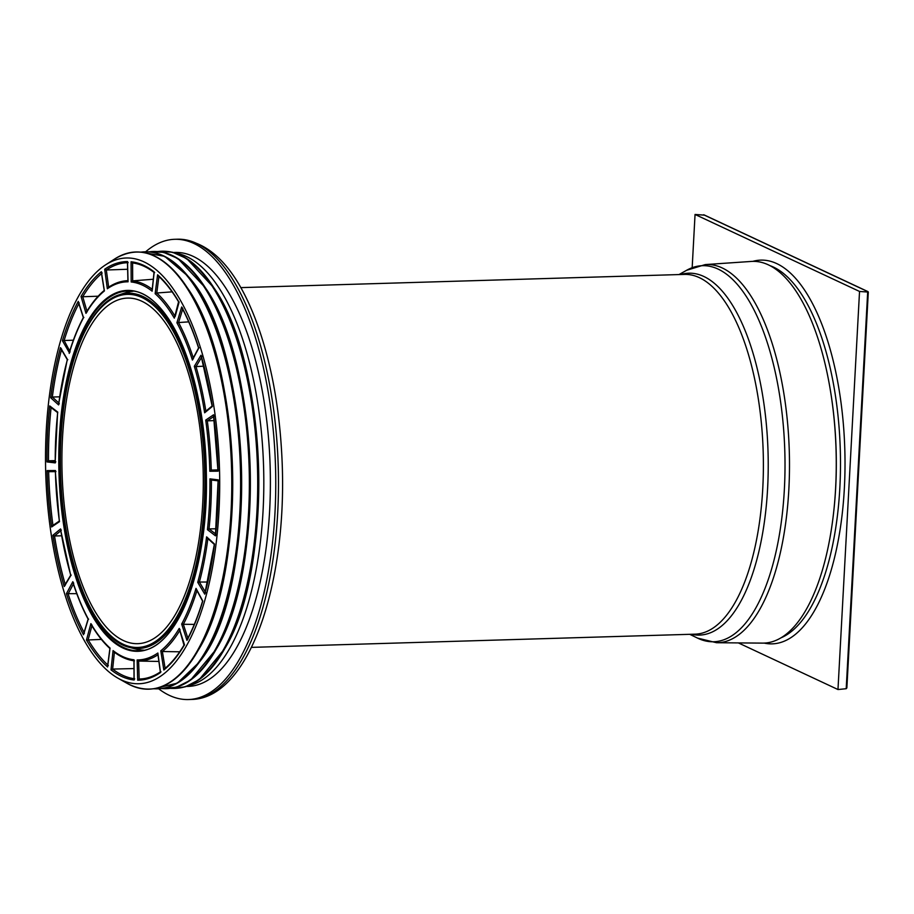 <?xml version="1.0" encoding="UTF-8"?>
<svg xmlns="http://www.w3.org/2000/svg" width="914" height="914" viewBox="0 0 914 914"><rect width="100%" height="100%" fill="white"/><g stroke="black" fill="none" stroke-linecap="round" stroke-linejoin="round"><path stroke-width="1.37" d="M56.577 563.321A212.973 86.91 88.3 0 1 105.624 264.832A212.973 86.91 88.3 0 1 219.474 468.299A212.973 86.91 88.3 0 1 117.94 678.177A212.973 86.91 88.3 0 1 56.577 563.321M193.288 357.888A190.283 77.656 -91.7 0 0 178.55 322.551L176.905 322.756A189.141 77.187 88.3 0 1 192.408 360.047L193.46 358.425M199.161 347.811L198.772 348.097A209.375 85.448 -91.7 0 0 181.692 306.978L182.846 308.555L181.692 306.978L176.905 322.756M182.64 309.218L178.596 322.539L188.73 321.865M174.78 315.867A190.283 77.656 -91.7 0 0 156.728 292.994L155.14 293.691A189.141 77.187 88.3 0 1 174.311 318.141L178.561 301.849C172.175 291.052 165.388 282.392 158.225 275.902M179.133 301.951L175.168 316.518M178.733 301.723A209.375 85.448 -91.7 0 0 157.596 274.783L158.956 276.222M158.91 276.531L156.774 292.994L172.106 291.852M152.238 289.281A190.283 77.656 -91.7 0 0 132.633 280.861L131.17 281.98A189.141 77.187 88.3 0 1 152.147 291.178L154.192 271.915A209.375 85.448 -91.7 0 0 131.068 261.77L132.439 262.935C139.739 263.792 146.983 266.979 154.158 272.509M154.66 272.623L154.192 271.915L154.66 272.623M132.633 280.861L153.301 279.25M127.926 280.655A190.283 77.656 -91.7 0 0 126.406 280.735C120.122 281.238 114.033 283.5 108.126 287.522L107.338 288.755A189.141 77.187 88.3 0 1 128.063 281.809L127.526 261.587A209.375 85.448 -91.7 0 0 104.687 269.242L106.321 270.007A208.232 84.979 88.3 0 1 127.263 262.718A208.232 84.979 88.3 0 1 127.457 262.706M128.131 262.695L127.526 261.587L128.131 262.695L127.263 262.718M87.07 311.754L85.985 313.365A189.141 77.187 88.3 0 1 104.413 290.949L101.351 271.732A209.375 85.448 -91.7 0 0 81.038 296.444L82.728 296.742A1.143 0.88 30.9 0 0 82.74 296.742A208.232 84.979 88.3 0 1 101.545 273.64M102.14 273.149L101.351 271.732L102.14 273.149M70.07 351.753L69.19 353.387A189.141 77.187 88.3 0 1 83.528 317.706L83.871 317.421M79.221 302.945L78.341 302.146L83.345 317.581C77.976 327.612 73.28 339.288 69.27 352.576L62.426 340.716L64.129 340.511A208.232 84.979 88.3 0 1 78.844 303.688M61.649 349.182L60.461 347.628A209.375 85.448 -91.7 0 0 50.693 397.739L58.599 404.913L59.284 403.417L58.599 404.913A189.141 77.187 88.3 0 1 67.453 359.453L67.807 359.67M50.693 397.739L52.327 397.042A208.232 84.979 88.3 0 1 61.478 349.811M46.98 461.924L55.251 462.895L55.777 461.673L55.251 462.895A189.141 77.187 88.3 0 1 57.753 412.1L49.733 405.93A209.375 85.448 -91.7 0 0 46.98 461.924L48.488 460.805A208.232 84.979 88.3 0 1 51.093 407.587M51.115 407.336L49.733 405.93M51.641 526.978L59.479 521.666A189.141 77.187 88.3 0 1 55.377 470.516L55.937 471.624L55.377 470.516L47.117 470.596A209.375 85.448 -91.7 0 0 51.641 526.978L52.978 525.55M52.955 525.379A208.232 84.979 88.3 0 1 48.659 471.704L55.308 471.635L48.659 471.704L47.117 470.596M71.212 575.1L70.869 575.454A189.141 77.187 88.3 0 1 60.564 528.955L61.295 530.371L60.564 528.955L52.875 535.284A209.375 85.448 -91.7 0 0 64.231 586.548L65.374 584.937M61.581 535.787L54.52 535.981L52.875 535.284M88.635 619.166L88.292 619.018A189.141 77.187 88.3 0 1 72.8 581.715L72.892 582.481C77.336 596.236 82.397 608.45 88.11 619.109L83.597 633.985L84.442 633.151M76.765 593.654L66.425 593.677L72.8 581.715L73.726 583.281M101.374 639.412L86.464 640.04A209.375 85.448 -91.7 0 0 107.601 666.991L110.057 648.072A189.141 77.187 88.3 0 1 90.886 623.622L92.028 625.187M108.332 665.483L107.566 666.352L109.909 648.357M133.97 668.557L112.628 669.082L111.017 669.848A209.375 85.448 -91.7 0 0 134.13 679.993L134.027 659.782A189.141 77.187 88.3 0 1 113.062 650.585L114.387 651.99M134.13 679.993L134.701 678.771L134.13 679.993M140.173 678.988L139.168 679.011A1.143 1.04 89.4 0 0 139.156 679.011L137.683 680.187A209.375 85.448 -91.7 0 0 160.521 672.533L157.859 653.007A189.141 77.187 88.3 0 1 137.146 659.954L138.631 661.062A190.283 77.656 -91.7 0 0 157.996 654.767M160.521 672.533L160.967 671.699L160.521 672.533M160.533 671.813C153.723 676.429 146.766 678.828 139.671 678.999A208.232 84.979 88.3 0 1 139.168 679.011L138.631 661.062M138.688 661.062L158.899 661.439M180.127 629.952L179.224 628.409A189.141 77.187 88.3 0 1 160.784 650.814L162.384 651.522A190.283 77.656 -91.7 0 0 179.727 630.614M183.988 645.17L179.224 628.409L184.559 644.964M165.148 668.557L163.846 670.031A209.375 85.448 -91.7 0 0 184.171 645.33M165.114 668.328L162.384 651.522M162.441 651.522L179.715 651.796M188.055 638.76L186.959 640.383A209.375 85.448 -91.7 0 0 202.771 601.046L196.019 588.376A189.141 77.187 88.3 0 1 181.669 624.068L183.326 624.285A190.283 77.656 -91.7 0 0 196.944 590.558M187.873 638.166L183.326 624.285M183.371 624.285L194.316 624.388M207.912 538.3L206.598 536.849A189.141 77.187 88.3 0 1 197.744 582.321L199.389 582.035A190.283 77.656 -91.7 0 0 207.866 538.575M205.639 592.523L204.747 594.146A209.375 85.448 -91.7 0 0 214.504 544.024L206.598 536.849M214.356 544.31L204.747 594.146L197.744 582.321M205.227 591.815L199.389 582.035M199.435 582.035L207.649 582.024M207.444 529.663L209.02 528.898A190.283 77.656 -91.7 0 0 211.42 480.044L218.126 480.833L211.42 480.033L209.946 478.867A189.141 77.187 88.3 0 1 207.444 529.663L215.476 535.844A209.375 85.448 -91.7 0 0 218.218 479.85L218.8 480.901L218.218 479.85L209.946 478.867M216.172 534.37L215.476 535.844L216.172 534.37M215.567 533.902L209.02 528.898M209.066 528.898L216.07 528.795M209.82 471.258L211.26 470.082A190.283 77.656 -91.7 0 0 207.307 420.874L205.719 420.109A189.141 77.187 88.3 0 1 209.82 471.258L218.08 471.178A209.375 85.448 -91.7 0 0 213.556 414.785L214.31 416.156L213.556 414.785L205.719 420.109M218.629 470.002L218.08 471.178L218.629 470.002M217.955 470.013L211.26 470.082M207.307 420.874L214.219 420.589M211.305 470.082L217.955 469.887M127.629 269.264L106.321 270.007L108.652 287.167M98.152 296.216L82.74 296.742L86.967 311.217M73.371 340.202L64.129 340.511L69.738 351.045M59.604 396.813L52.327 397.042L58.747 402.88M55.148 460.599L48.488 460.805L55.148 461.593M205.867 411.151A190.283 77.656 -91.7 0 0 195.984 366.605L194.328 366.308A189.141 77.187 88.3 0 1 204.645 412.808L205.901 411.346M204.645 412.808L212.334 406.479A209.375 85.448 -91.7 0 0 200.966 355.226L212.174 406.17M194.328 366.308L200.966 355.226L201.914 356.768M195.984 366.605L203.879 366.171M175.431 253.075A217.086 88.589 88.3 0 1 263.586 466.985A217.086 88.589 88.3 0 1 188.33 685.751M173.489 252.481L175.134 252.435A217.086 88.589 88.3 0 1 270.156 466.78A217.086 88.589 88.3 0 1 188.067 686.414L186.422 686.46M145.76 251.693A230.225 93.948 88.3 0 1 174.745 239.297A230.225 93.948 88.3 0 1 275.514 466.62A230.225 93.948 88.3 0 1 188.467 699.541A230.225 93.948 88.3 0 1 158.785 688.905M692.172 267.631L695.051 214.459L859.537 291.452L837.978 689.533L738.375 642.908M859.537 291.452L868.3 292.08L846.867 687.911L846.204 688.71L837.978 689.533M695.051 214.459L704.431 215.144M762.642 643.113A190.946 77.919 -91.7 0 0 836.059 449.917A190.946 77.919 -91.7 0 0 751.274 261.438L705.277 264.58A189.175 77.199 -91.7 0 1 788.839 489.527A189.175 77.199 -91.7 0 1 716.542 642.725L762.642 643.113M123.413 640.543A172.872 70.549 -91.7 0 0 137.751 643.673A172.872 70.549 -91.7 0 0 203.114 468.779A172.872 70.549 -91.7 0 0 127.446 298.09A172.872 70.549 -91.7 0 0 61.924 455.446A172.872 70.549 -91.7 0 0 123.413 640.543M96.564 308.326A180.526 73.668 -91.7 0 0 94.805 620.012A180.526 73.668 -91.7 0 0 206.427 484.306A180.526 73.668 -91.7 0 0 96.564 308.326M97.204 308.818A179.955 73.44 88.3 0 1 127.766 290.995C167.239 286.939 205.958 376.419 206.335 474.937C208.815 568.976 176.276 652.105 138.482 650.745A179.955 73.44 88.3 0 1 68.881 548.971A179.955 73.44 88.3 0 1 97.204 308.818M192.408 360.047L198.772 348.097M131.068 261.77L131.17 281.98M81.038 296.444L85.985 313.365M67.453 359.453L60.461 347.628M66.425 593.677A209.375 85.448 -91.7 0 0 83.517 634.784L88.292 619.018M113.062 650.585L111.017 669.848M160.784 650.814L163.846 670.031M181.669 624.068L186.959 640.383M137.146 659.954L137.683 680.187M90.886 623.622L86.464 640.04M64.231 586.548L70.869 575.454M83.528 317.706L78.25 301.38A209.375 85.448 -91.7 0 0 62.426 340.716M104.687 269.242L107.338 288.755M157.596 274.783L155.14 293.691M132.679 280.861L132.587 262.946M65.214 584.389A208.232 84.979 88.3 0 1 54.52 535.981L60.747 530.851M84.065 632.431A208.232 84.979 88.3 0 1 68.127 593.894L73.394 584.012M107.749 664.946A208.232 84.979 88.3 0 1 88.155 639.754L91.903 625.804M134.027 678.679A208.232 84.979 88.3 0 1 112.628 669.082L114.41 652.23M207.352 420.874L213.693 416.578M196.03 366.605L201.491 357.488M105.624 264.832L114.638 259.005A218.686 89.241 88.3 0 1 231.539 467.934A218.686 89.241 88.3 0 1 127.286 683.455C153.221 696.902 176.619 686.254 197.47 651.533A218.549 89.184 88.3 0 1 157.151 687.979M144.184 252.71A218.549 89.184 88.3 0 1 186.593 286.699A218.549 89.184 88.3 0 1 197.47 651.533L198.007 650.597A217.441 88.738 88.3 0 0 187.187 287.602L186.593 286.699C163.709 253.269 139.728 244.038 114.638 259.005M141.122 252.115A218.595 89.206 88.3 0 1 240.371 467.671A218.595 89.206 88.3 0 1 154.135 688.756M147.68 251.876A218.537 89.184 88.3 0 1 187.519 275.594A218.537 89.184 88.3 0 1 241.045 467.648A218.537 89.184 88.3 0 1 199.046 662.559A218.537 89.184 88.3 0 1 160.693 688.608M187.804 275.937A217.749 88.864 88.3 0 1 188.078 276.279A217.749 88.864 88.3 0 1 241.422 467.637A217.749 88.864 88.3 0 1 199.572 661.839A217.749 88.864 88.3 0 1 199.309 662.193M149.302 251.818A218.697 89.252 88.3 0 1 249.134 467.408A218.697 89.252 88.3 0 1 162.315 688.562M157.482 251.578A218.617 89.218 88.3 0 1 205.102 287.327A218.617 89.218 88.3 0 1 215.898 649.797A218.617 89.218 88.3 0 1 170.495 688.322M205.33 287.693A217.738 88.852 88.3 0 1 205.57 288.047A217.738 88.852 88.3 0 1 216.321 649.043A217.738 88.852 88.3 0 1 216.115 649.42M158.396 251.476A218.697 89.252 88.3 0 1 257.474 467.157A218.697 89.252 88.3 0 1 171.409 688.368M165.891 251.327A218.629 89.218 88.3 0 1 213.442 287.087A218.629 89.218 88.3 0 1 224.238 649.546A218.629 89.218 88.3 0 1 178.904 688.071M157.916 251.43L172.369 252.195L186.685 258.536L214.059 288.036A217.452 88.738 88.3 0 1 224.798 648.552L199.229 679.628L185.314 686.825L170.941 688.436M174.745 239.297L177.465 239.217A230.225 93.948 88.3 0 1 278.233 466.54A230.225 93.948 88.3 0 1 191.175 699.461L188.467 699.541M764.184 643.09A191.951 78.33 -91.7 0 0 844.353 488.43A191.951 78.33 -91.7 0 0 752.816 261.37M769.896 265.62A188.524 76.936 88.3 0 1 839.84 487.87A188.524 76.936 88.3 0 1 780.99 637.835M833.808 510.903A188.524 76.936 -91.7 0 0 830.186 389.181M703.62 214.767L867.706 291.589L846.204 688.71M142.824 296.433A177.727 72.526 -91.7 0 0 119.437 294.742C88.738 303.894 64.471 364.069 60.872 437.258C54.509 535.067 88.064 639.103 129.948 647.489A177.727 72.526 -91.7 0 0 205.776 497.319A177.727 72.526 -91.7 0 0 142.824 296.433M60.975 437.349A176.631 72.08 88.3 0 1 176.539 337.529A176.631 72.08 88.3 0 1 160.281 637.778A176.631 72.08 88.3 0 1 60.975 437.349M143.624 650.14A179.521 73.257 88.3 0 1 136.026 649.089L129.948 647.489M119.437 294.742L125.401 292.788A179.521 73.257 88.3 0 1 132.93 291.292M251.453 647.375L695.143 634.156A179.955 73.44 -91.7 0 0 762.767 488.442A179.955 73.44 -91.7 0 0 684.426 274.406L240.725 287.624M689.727 634.316L697.565 638.109A188.113 76.765 -91.7 0 0 698.079 638.36A188.113 76.765 -91.7 0 0 784.361 489.447A188.113 76.765 -91.7 0 0 686.597 270.304L705.277 264.58M691.532 634.259A181.018 73.874 -91.7 0 0 767.6 488.51A181.018 73.874 -91.7 0 0 680.816 274.508M192.66 359.076L198.578 347.96C193.722 332.89 188.17 319.534 181.943 307.892M154.043 272.223L152.101 290.561M127.434 262.044L127.949 281.341M126.406 280.735L127.926 280.621M104.367 290.332C97.867 295.69 91.834 303.025 86.282 312.348M101.34 272.349L104.253 290.641M67.27 359.568L58.565 404.274M60.758 348.577L67.27 359.579M57.605 412.42L55.148 462.404M50.441 407.084L57.593 412.591M55.286 470.973L59.33 521.323M59.296 521.083L52.429 525.744M60.541 529.56L70.686 575.294M70.675 575.272L64.528 585.531M91.183 624.582C97.044 634.522 103.305 642.519 109.988 648.574M113.77 651.751C120.511 656.96 127.412 659.988 134.472 660.845M133.935 660.228L134.027 679.502M157.836 653.601L160.361 672.19M164.52 668.82C171.466 663.13 177.956 655.224 183.988 645.113M187.21 639.4C193.071 628.444 198.189 615.682 202.588 601.126L196.27 589.302M207.227 537.98L214.333 544.447M215.43 535.227L218.126 480.284M217.978 470.71L213.533 415.379M212.139 405.987L205.319 411.597M117.94 678.177L127.286 683.455M187.187 287.602C242.13 363.612 248.322 571.444 198.007 650.597M140.733 252.081L164.646 256.331L188.078 276.279C252.847 345.755 260.079 588.65 199.572 661.839L177.362 683.146L153.746 688.813M161.892 688.619L176.459 687.225L190.558 680.119L216.321 649.043C265.688 569.353 259.587 364.652 205.57 288.047L177.99 258.571L163.492 252.31L148.868 251.784M214.059 288.036C268.008 364.537 274.109 568.976 224.798 648.552M177.465 239.217C209.135 240.656 234.887 266.694 254.72 317.329C270.658 358.745 279.798 406.821 282.118 461.593C287.327 584.469 248.894 698.833 191.175 699.461M868.037 291.646L704.031 214.87M846.867 687.911L868.3 292.08M132.073 291.178L125.401 292.788M142.767 650.3L136.026 649.089M697.565 638.109L716.542 642.725M678.999 274.566L686.597 270.304"/></g></svg>
